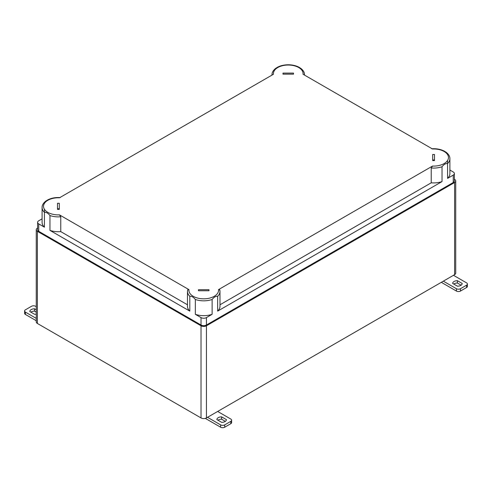 <?xml version="1.0" encoding="UTF-8"?>
<svg xmlns="http://www.w3.org/2000/svg" width="492" height="492" viewBox="0 0 492 492"><rect width="100%" height="100%" fill="white"/><g stroke="black" fill="none" stroke-linecap="round" stroke-linejoin="round"><path stroke-width="0.74" d="M37.613 228.06L37.38 228.196A3.825 2.208 0 0 0 36.26 229.758A3.825 2.208 0 0 0 37.38 231.32L201.025 325.796A3.825 2.208 0 0 0 206.437 325.796L454.602 182.52A3.825 2.208 0 0 0 455.727 180.958A3.825 2.208 0 0 0 454.602 179.395L454.374 179.26M36.26 229.758L36.26 321.897A3.825 2.208 0 0 0 37.38 323.459L201.025 417.936A3.825 2.208 0 0 0 206.437 417.936L454.602 274.653A3.825 2.208 0 0 0 455.727 273.097L455.727 180.958M447.566 163.547L447.566 178.381A16.254 9.385 0 0 0 449.897 173.541L449.897 158.701A16.254 9.385 180 0 1 447.566 163.547C445.715 163.338 443.87 164.408 442.031 166.745L442.031 181.579L217.655 311.122A16.254 9.385 0 0 0 219.986 306.276L219.986 291.442A16.254 9.385 180 0 1 217.655 296.282C215.81 296.073 213.965 297.143 212.12 299.48L212.12 314.314L206.437 317.598L206.437 325.015L453.249 182.52A3.825 2.208 0 0 0 454.374 180.958L454.374 173.541A3.825 2.208 0 0 0 453.249 171.979L449.897 170.041M431.761 148.775C436.392 148.492 440.512 149.242 444.122 151.019L446.226 152.317C448.766 154.383 449.989 156.511 449.897 158.701M442.031 166.745A16.254 9.385 180 0 1 431.226 167.987L432.523 166.062L218.51 289.622L219.807 290.046A16.254 9.385 180 0 1 219.986 291.442L219.783 289.825M274.333 69.919L275.674 68.382L277.771 67.084C280.827 65.559 284.333 64.79 288.287 64.772C292.217 64.796 295.704 65.571 298.742 67.084L300.84 68.382C303.349 70.399 304.573 72.527 304.511 74.766A16.254 9.385 180 0 1 304.505 75.091L304.511 74.766M432.523 166.062A14.822 8.561 180 0 0 448.464 157.532A14.822 8.561 180 0 0 432.523 148.996L303.035 74.243A14.822 8.561 180 0 0 288.257 65.036A14.822 8.561 180 0 0 273.478 74.243L59.464 197.802A14.822 8.561 180 0 0 43.524 206.333A14.822 8.561 180 0 0 59.464 214.869L188.953 289.622L187.68 289.825L187.47 291.442A16.254 9.385 180 0 0 189.807 296.282L189.807 311.122L49.956 230.379A16.254 9.385 0 0 0 60.762 231.621L60.762 216.787A16.254 9.385 180 0 1 49.956 215.545C48.124 213.214 46.279 212.15 44.421 212.347L44.421 227.181A16.254 9.385 0 0 1 42.084 222.341L42.084 207.501A16.254 9.385 180 0 0 44.421 212.347L44.421 209.266M431.226 167.987L431.226 182.821L219.986 304.776M212.12 299.48A16.254 9.385 180 0 1 195.342 299.48C193.51 297.15 191.665 296.086 189.807 296.282M59.464 214.869L60.762 216.787M187.47 304.776L60.762 231.621M59.304 209.371L59.304 203.294L57.49 203.294L57.49 209.371L59.304 209.371L59.304 208.762L57.49 208.762L57.49 209.371M208.989 290.766L208.989 289.714L198.467 289.714L198.467 290.766L208.989 290.766L208.989 289.714M293.515 74.151L293.515 73.099L282.998 73.099L282.998 74.151L293.515 74.151L293.515 73.099M434.498 160.57L434.498 154.494L432.683 154.494L432.683 160.57L434.498 160.57L434.498 159.962L432.683 159.962L432.683 160.57M198.467 290.766L198.467 289.714M282.998 74.151L282.998 73.099M44.421 203.399L44.421 202.661L45.762 201.117L47.859 199.82C51.476 198.042 55.596 197.292 60.227 197.575M49.956 215.545L49.956 230.379M42.084 218.842L38.733 220.779A3.825 2.208 0 0 0 37.613 222.341L37.613 229.758A3.825 2.208 0 0 0 38.733 231.32L201.025 325.015A3.825 2.208 0 0 0 206.437 325.015M37.613 222.341A3.825 2.208 0 0 0 38.733 223.903L44.421 227.181M447.566 178.381L453.249 175.103A3.825 2.208 0 0 0 454.374 173.541M447.566 153.861L447.566 154.599M447.566 160.466L447.566 168.695M195.342 299.48L195.342 314.314A16.254 9.385 0 0 0 212.12 314.314M195.342 314.314L201.025 317.598A3.825 2.208 0 0 0 206.437 317.598M217.655 296.282L217.655 311.122M431.226 182.821A16.254 9.385 0 0 0 442.031 181.579M187.47 291.442L187.47 306.276A16.254 9.385 0 0 0 189.807 311.122M36.26 320.722L25.443 314.474L25.443 312.137L36.26 318.379M25.443 312.137A2.866 1.654 180 0 1 24.6 310.962L24.6 313.306A2.866 1.654 0 0 0 25.443 314.474M30.867 312.143A4.779 2.761 0 0 1 34.52 311.128L36.26 312.137M36.26 314.13A4.779 2.761 180 0 1 34.618 314.308L29.791 311.522A4.779 2.761 180 0 1 34.52 308.791L34.52 311.128M36.26 309.794L34.52 308.791M24.6 310.962A2.866 1.654 180 0 1 25.443 309.794L31.525 306.276A2.866 1.654 180 0 1 35.584 306.276L36.26 306.67M205.318 418.384L220.637 427.228A2.866 1.654 0 0 0 224.69 427.228L230.779 423.71A2.866 1.654 0 0 0 231.621 422.542L231.621 420.199A2.866 1.654 180 0 1 230.779 421.373L224.69 424.885A2.866 1.654 180 0 1 220.637 424.885L207.519 417.308M225.354 421.361L221.603 419.196A4.779 2.761 0 0 0 217.95 420.211M226.431 419.639A4.779 2.761 180 0 1 221.695 422.376L216.867 419.584A4.779 2.761 180 0 1 221.603 416.853L226.431 419.639M221.603 419.196L221.603 416.853M231.621 420.199A2.866 1.654 180 0 0 230.779 419.03L217.661 411.453M441.312 282.328L456.416 291.055A2.866 1.654 0 0 0 460.475 291.055L466.557 287.537A2.866 1.654 0 0 0 467.4 286.369L467.4 284.025A2.866 1.654 180 0 1 466.557 285.194L460.475 288.712A2.866 1.654 180 0 1 456.416 288.712L443.341 281.16M461.133 285.188L457.382 283.023A4.779 2.761 0 0 0 453.729 284.038M462.209 283.466A4.779 2.761 180 0 1 457.48 286.203L452.652 283.41A4.779 2.761 180 0 1 457.382 280.68L462.209 283.466M457.382 283.023L457.382 280.68M467.4 284.025A2.866 1.654 180 0 0 466.557 282.857L453.483 275.305M454.602 182.52L454.602 274.653M206.437 325.796L206.437 417.936M201.025 325.796L201.025 417.936M37.38 231.32L37.38 323.459M272.002 74.766L272.002 75.091A16.254 9.385 180 0 1 272.002 74.766C271.935 72.527 273.158 70.399 275.674 68.382M218.51 289.622A14.822 8.561 180 0 1 203.731 298.828A14.822 8.561 180 0 1 188.953 289.622M453.249 175.103L453.249 182.52M201.025 317.598L201.025 325.015M38.733 223.903L38.733 231.32M220.637 427.228L220.637 424.885M224.69 427.228L224.69 424.885M230.779 423.71L230.779 421.373M456.416 291.055L456.416 288.712M460.475 291.055L460.475 288.712M466.557 287.537L466.557 285.194M45.762 201.117C43.247 203.135 42.023 205.262 42.084 207.501"/></g></svg>
